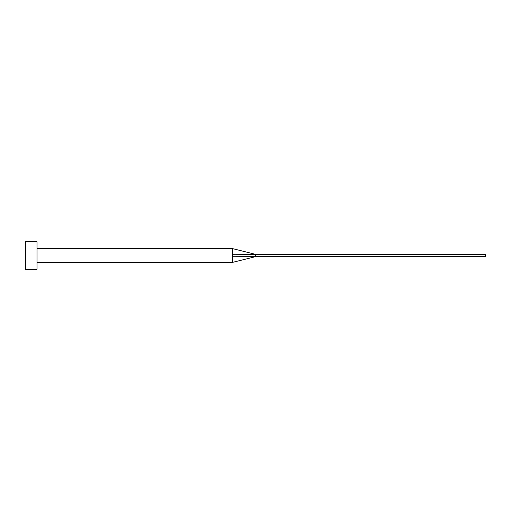 <?xml version="1.0" encoding="UTF-8"?>
<svg xmlns="http://www.w3.org/2000/svg" width="511" height="511" viewBox="0 0 511 511"><rect width="100%" height="100%" fill="white"/><g stroke="black" fill="none" stroke-linecap="round" stroke-linejoin="round"><path stroke-width="0.77" d="M232.505 255.5L232.505 262.399L232.505 256.733L255.5 256.65L255.5 254.35L232.505 254.267L232.505 255.5M37.047 255.5L37.047 269.297L25.55 269.297L25.55 241.703L37.047 241.703L37.047 255.5M37.047 248.602L232.505 248.602L232.505 254.267M232.505 248.602L255.5 254.35L485.45 254.35L485.45 256.65L255.5 256.65L232.505 262.399L37.047 262.399"/></g></svg>
